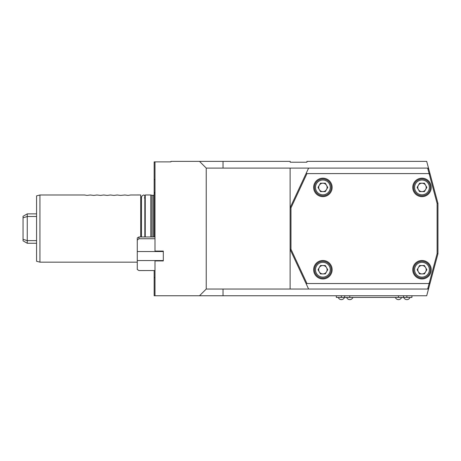 <?xml version="1.0" encoding="UTF-8"?>
<svg xmlns="http://www.w3.org/2000/svg" width="461" height="461" viewBox="0 0 461 461"><rect width="100%" height="100%" fill="white"/><g stroke="black" fill="none" stroke-linecap="round" stroke-linejoin="round"><path stroke-width="0.69" d="M430.211 174.489L429.128 173.59L427.652 168.098L206.234 168.098L199.509 161.379L290.217 161.379L290.217 162.22L306.928 162.22L306.928 161.379L426.696 161.379L437.95 203.37L437.95 253.763L426.696 295.76L223.026 295.76L223.026 289.041M428.5 168.098L427.652 168.098L428.816 169.291M437.95 253.763L437.109 253.654L429.105 283.538L306.968 283.538L290.972 249.228L290.972 207.905L290.13 207.721L308.611 168.098M306.185 173.296L306.968 173.601L429.128 173.59M427.652 168.098L290.13 168.098L290.13 207.721L290.13 168.098M428.5 289.041L290.13 289.041L290.13 249.413L290.13 289.041L206.234 289.041L199.509 295.76L223.026 295.76M199.509 295.76L154.153 295.76L154.153 277.816L154.994 277.401M336.323 295.76L341.365 295.76L341.365 297.437L336.323 297.437L336.323 295.76M406.873 295.76L406.873 297.437L411.915 297.437L411.915 295.76L403.513 295.76L403.513 297.437L341.365 297.437M403.513 295.76L341.365 295.76M430.211 282.651L429.105 283.538M437.95 203.37L437.109 203.48L437.109 253.654M290.972 207.905L306.968 173.601M429.105 173.601L437.109 203.48M431.231 269.72A9.237 9.237 0 0 0 421.994 260.482A9.237 9.237 0 0 0 412.756 269.72A9.237 9.237 0 0 0 421.994 278.963A9.237 9.237 0 0 0 431.231 269.72M431.231 187.414A9.237 9.237 0 0 0 421.994 178.177A9.237 9.237 0 0 0 412.756 187.414A9.237 9.237 0 0 0 421.994 196.651A9.237 9.237 0 0 0 431.231 187.414M332.127 269.72A9.237 9.237 0 0 0 322.884 260.482A9.237 9.237 0 0 0 313.647 269.72A9.237 9.237 0 0 0 322.884 278.963A9.237 9.237 0 0 0 332.127 269.72M332.127 187.414A9.237 9.237 0 0 0 322.884 178.177A9.237 9.237 0 0 0 313.647 187.414A9.237 9.237 0 0 0 322.884 196.651A9.237 9.237 0 0 0 332.127 187.414M306.968 283.538L306.185 283.843L290.13 249.413L290.13 207.721M206.234 289.041L206.228 168.098M154.994 238.735L138.951 238.735L137.274 240.072L137.274 260.557L163.309 260.557L163.309 260.92L154.994 260.92L154.994 295.76M199.509 161.379L170.95 161.379L170.95 161.88L154.994 161.88L154.994 251.084L163.309 251.084L163.309 260.557M154.994 179.738L154.153 179.317L154.153 161.88L154.994 161.88M154.153 179.317L154.153 193.626L154.994 192.122M154.153 270.561L154.153 277.816M154.153 236.966L154.153 193.626M151.963 236.966L151.963 195.285L150.793 194.974L150.793 236.966M150.793 194.974L145.25 194.974L145.25 236.966M39.934 194.991L39.934 262.165L36.575 261.266L36.575 195.873L39.934 194.991L84.576 194.991L87.077 195.401L90.293 194.991L93.796 195.401L97.012 194.991L100.515 195.401L103.731 194.991L107.234 195.401L110.45 194.991L113.953 195.401L117.169 194.991L120.673 195.401L124.891 194.991L128.106 195.401L130.607 194.991L140.714 194.974L140.714 236.966M23.05 239.288L23.05 217.846L27.251 216.509L27.251 240.63L23.05 239.288L23.05 240.844L27.251 243.264L27.251 240.63L36.575 240.63M23.05 217.846L23.05 216.295L27.251 213.869L36.575 213.869M36.575 216.509L27.251 216.509L27.251 213.869M137.274 260.557L137.274 269.506L138.951 270.549L154.994 270.549L138.951 270.561L137.274 269.506M137.274 251.55L163.309 251.55M137.274 240.072L137.274 237.939L138.951 236.966L138.951 238.735M428.816 287.848L427.652 289.041L429.128 283.544M308.611 289.041L306.185 283.843M290.972 249.228L290.13 249.413M430.39 269.72A8.396 8.396 0 0 0 417.793 262.447A8.396 8.396 0 0 0 417.793 276.998A8.396 8.396 0 0 0 430.39 269.72A8.396 8.396 0 0 0 417.793 262.447A8.396 8.396 0 0 0 417.793 276.998A8.396 8.396 0 0 0 430.39 269.72M419.568 273.92L424.42 273.92L426.84 269.72L424.42 265.524L419.568 265.524L417.142 269.72L419.568 273.92M425.63 267.622A4.201 4.201 0 0 1 421.994 273.92A4.201 4.201 0 0 1 418.358 267.622A4.201 4.201 0 0 1 425.63 267.622M430.39 187.414A8.396 8.396 0 0 0 417.793 180.142A8.396 8.396 0 0 0 417.793 194.686A8.396 8.396 0 0 0 430.39 187.414A8.396 8.396 0 0 0 417.793 180.142A8.396 8.396 0 0 0 417.793 194.686A8.396 8.396 0 0 0 430.39 187.414M419.568 191.615L424.42 191.615L426.84 187.414L424.42 183.213L419.568 183.213L417.142 187.414L419.568 191.615M425.63 185.316A4.201 4.201 0 0 1 421.994 191.615A4.201 4.201 0 0 1 418.358 185.316A4.201 4.201 0 0 1 425.63 185.316M331.286 269.72A8.396 8.396 0 0 0 318.689 262.447A8.396 8.396 0 0 0 318.689 276.998A8.396 8.396 0 0 0 331.286 269.72A8.396 8.396 0 0 0 318.689 262.447A8.396 8.396 0 0 0 318.689 276.998A8.396 8.396 0 0 0 331.286 269.72M320.464 273.92L325.31 273.92L327.736 269.72L325.31 265.524L320.464 265.524L318.038 269.72L320.464 273.92M326.526 267.622A4.201 4.201 0 0 1 322.884 273.92A4.201 4.201 0 0 1 319.248 267.622A4.201 4.201 0 0 1 326.526 267.622M331.286 187.414A8.396 8.396 0 0 0 318.689 180.142A8.396 8.396 0 0 0 318.689 194.686A8.396 8.396 0 0 0 331.286 187.414A8.396 8.396 0 0 0 318.689 180.142A8.396 8.396 0 0 0 318.689 194.686A8.396 8.396 0 0 0 331.286 187.414M320.464 191.615L325.31 191.615L327.736 187.414L325.31 183.213L320.464 183.213L318.038 187.414L320.464 191.615M326.526 185.316A4.201 4.201 0 0 1 322.884 191.615A4.201 4.201 0 0 1 319.248 185.316A4.201 4.201 0 0 1 326.526 185.316M406.873 297.437L403.513 297.437M344.724 295.76L344.724 297.437M223.026 161.379L223.026 168.098M153.651 236.966L153.651 195.308L154.326 194.64M152.136 236.966L152.136 195.308L153.651 195.308M429.381 269.72A7.393 7.393 0 0 0 418.294 263.323A7.393 7.393 0 0 0 418.294 276.122A7.393 7.393 0 0 0 429.381 269.72M429.381 187.414A7.393 7.393 0 0 0 418.294 181.012A7.393 7.393 0 0 0 418.294 193.816A7.393 7.393 0 0 0 429.381 187.414M330.278 269.72A7.393 7.393 0 0 0 319.191 263.323A7.393 7.393 0 0 0 319.191 276.122A7.393 7.393 0 0 0 330.278 269.72M330.278 187.414A7.393 7.393 0 0 0 319.191 181.012A7.393 7.393 0 0 0 319.191 193.816A7.393 7.393 0 0 0 330.278 187.414M398.477 295.76L398.477 297.437M349.761 295.76L349.761 297.437M144.414 197.913L145.25 197.072M144.835 236.966L144.835 196.651C144.529 194.456 143.411 194.456 141.475 196.651L141.475 236.966M141.556 197.913L140.714 197.072M137.274 262.165L39.934 262.165M27.251 243.264L36.575 243.264M138.951 236.966L154.994 236.966M403.767 297.437A3.302 3.302 0 0 0 409.985 297.437M338.259 297.437A3.302 3.302 0 0 0 344.471 297.437M346.655 297.437A3.302 3.302 0 0 0 352.872 297.437M395.371 297.437A3.302 3.302 0 0 0 401.583 297.437"/></g></svg>
